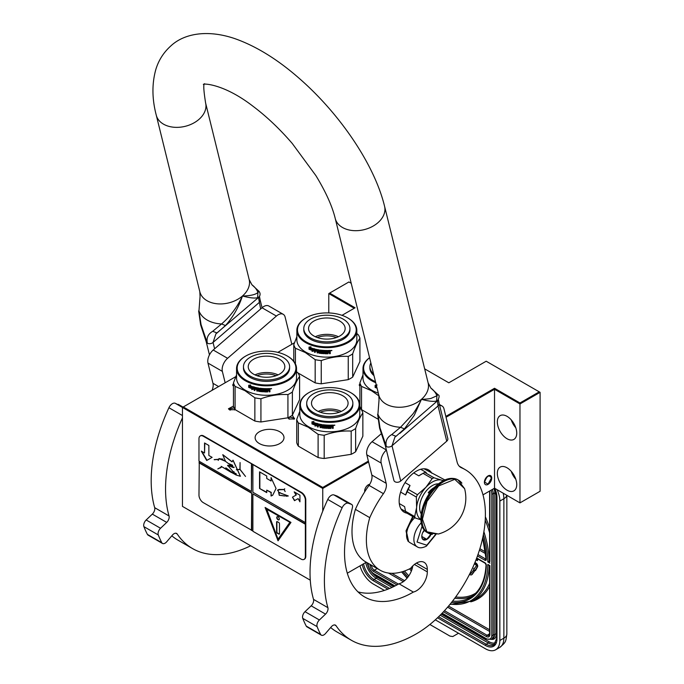 <?xml version="1.0" encoding="UTF-8"?>
<svg xmlns="http://www.w3.org/2000/svg" width="684" height="684" viewBox="0 0 684 684"><rect width="100%" height="100%" fill="white"/><g stroke="black" fill="none" stroke-linecap="round" stroke-linejoin="round"><path stroke-width="1.03" d="M235.116 409.639L229.439 409.776L228.447 408.776L233.466 406.099M234.945 409.391L234.492 409.981M236.553 374.841L233.466 382.895L233.466 406.116A33.542 19.366 180 0 0 235.091 409.622L254.858 421.036A33.542 19.366 0 0 0 260.929 421.977L287.93 417.796A33.542 19.366 0 0 0 292.376 415.231L294.428 418.984L288.964 418.984L287.896 417.804M310.279 580.177L182.448 506.374L182.448 407.442L322.745 488.444L322.745 487.453L368.377 461.101M482.998 494.857L494.523 488.196L519.968 502.885L540.095 491.266L540.095 392.342L486.187 361.22L448.815 382.801L424.67 368.856M366.299 562.231L347.301 573.201M322.745 511.153L322.745 488.444L368.591 461.974M182.448 415.539L168.922 407.732A6.096 3.523 -60 0 1 175.113 403.227L182.448 407.459L183.303 406.946L322.745 487.453M235.792 376.645L183.303 406.946M445.84 416.385L494.523 388.273L519.968 402.962L539.231 391.846M351.217 283.296L348.908 281.962L329.645 293.085L355.09 307.774L342 315.333M294.471 342.769L277.841 352.371M359.904 384.015A2.847 1.642 0 0 0 359.288 385.041A2.847 1.642 0 0 0 359.904 386.058M233.466 383.972A2.847 1.642 0 0 0 232.782 385.041A2.847 1.642 0 0 0 233.466 386.101M279.765 443.548A14.432 8.336 0 0 0 283.988 437.657A14.432 8.336 0 0 0 275.079 429.954A14.432 8.336 0 0 0 259.347 431.766A14.432 8.336 0 0 0 255.123 437.657A14.432 8.336 0 0 0 264.033 445.352A14.432 8.336 0 0 0 279.765 443.548M328.782 312.939L328.782 293.581L354.226 308.27M519.968 502.885L519.968 403.962L540.095 392.342M494.523 488.196L494.523 389.273L519.968 403.962L519.968 402.962M516.736 484.588A13.723 7.926 -120 0 0 510.743 470.78A13.723 7.926 -120 0 0 500.166 467.104A13.723 7.926 -120 0 0 497.328 473.388A13.723 7.926 -120 0 0 503.321 487.196A13.723 7.926 -120 0 0 513.889 490.873A13.723 7.926 -120 0 0 516.736 484.588M516.736 433.134A13.723 7.926 -120 0 0 510.743 419.326A13.723 7.926 -120 0 0 500.166 415.65A13.723 7.926 -120 0 0 497.328 421.925A13.723 7.926 -120 0 0 503.321 435.742A13.723 7.926 -120 0 0 513.889 439.41A13.723 7.926 -120 0 0 516.736 433.134M446.054 417.257L494.523 389.273L494.523 388.273M488.06 484.383A5.181 2.992 -60 0 1 485.46 484.64A5.181 2.992 -60 0 1 484.674 480.484A5.181 2.992 -60 0 1 488.06 475.919A5.181 2.992 -60 0 1 490.65 475.662A5.181 2.992 -60 0 1 491.445 479.817A5.181 2.992 -60 0 1 488.06 484.383M364.7 491.847A5.181 2.992 -60 0 1 364.649 491.146A5.181 2.992 -60 0 1 369.728 484.306M359.775 407.51L360.519 407.775M289.383 419.189L288.845 418.232L289.683 417.069L294.539 418.232L294.009 419.189M230.166 410.186L229.328 409.023L234.108 407.818M328.782 293.581L329.645 293.085M511.213 471.293A13.723 7.926 -120 0 0 515.787 479.21M511.213 419.831A13.723 7.926 -120 0 0 515.787 427.757M491.505 478.159C489.205 474.345 486.905 475.671 484.605 482.143L488.06 484.135L491.505 477.825M503.159 493.181A20.332 11.739 60 0 1 503.869 498.739L499.842 501.064L499.842 640.498A20.332 11.739 -120 0 1 495.635 649.8L499.662 647.474A20.332 11.739 60 0 0 503.869 638.172L499.842 640.498M499.842 501.064A20.332 11.739 -120 0 0 497.071 489.676M359.989 565.873A20.332 11.739 -120 0 0 373.344 584.059L384.374 590.429M495.635 649.8A20.332 11.739 -120 0 1 485.469 648.791L435.315 619.841M429.877 624.501L449.969 636.103L452.774 636.548L456.613 634.333A6.096 3.523 60 0 1 456.604 634.333L458.519 633.23M489.924 634.436A1.017 0.59 180 0 1 489.624 634.017L489.624 565.805L487.829 564.42L489.924 565.634L489.924 634.436A5.079 2.933 60 0 1 486.333 636.513L443.489 611.778M483.349 534.768A81.823 47.239 -120 0 1 487.829 561.932L489.624 560.88M489.924 561.487L489.924 492.352A5.079 2.933 -120 0 0 489.744 490.958M470.19 572.978A1.419 0.821 -120 0 0 470.985 573.372M471.729 574.671A2.881 1.667 -120 0 0 471.96 574.577A2.881 1.667 -120 0 0 472.285 574.278L474.799 570.738L474.465 570.319M473.969 569.695L470.96 573.406A1.419 0.821 60 0 1 470.797 573.56A1.419 0.821 60 0 1 469.976 573.414M474.439 568.507L473.696 568.361L474.072 570.217L475.483 570.593L477.475 566.968A2.462 1.419 -120 0 0 477.475 564.967A2.462 1.419 -120 0 0 475.97 563.086L474.944 562.496M476.013 559.837L477.415 560.658L477.851 559.008M474.799 570.738L474.363 570.986L473.473 569.866M469.54 574.278A2.881 1.667 -120 0 0 471.532 574.825A2.881 1.667 -120 0 0 471.849 574.526L474.363 570.986M474.38 563.864L475.534 564.531A1 0.573 60 0 1 476.141 566.104L474.14 568.917L473.696 568.361M475.474 569.789L477.039 567.224A2.462 1.419 -120 0 0 477.047 565.215A2.462 1.419 -120 0 0 475.534 563.334L474.781 562.898M475.483 570.593L475.038 570.037M477.415 560.658L477.415 558.76M477.039 558.537L477.039 559.905L476.175 559.409M477.039 559.409L476.338 558.999M414.778 517.694A16.262 9.388 120 0 0 406.553 535.17L406.553 534.512A15.45 8.918 120 0 0 406.553 534.837M406.553 535.17A16.262 9.388 120 0 0 409.921 542.617L417.249 546.849C419.301 548.329 422.353 548.098 426.397 546.148L435.905 534.503M422.122 526.03L417.052 542.027L426.816 545.216L435.469 534.546M424.337 529.972A7.114 4.104 120 0 0 421.789 536.504A7.114 4.104 120 0 0 426.816 539.402A7.114 4.104 120 0 0 431.074 534.247M421.797 536.076L422.456 538.932L426.765 539.317L431.082 533.947M426.765 539.317L421.84 536.47M423.994 530.416A6.096 3.523 120 0 1 422.652 532.742L424.619 530.305M408.622 541.583L406.399 531.297L413.145 516.745M407.997 541.232L406.031 530.852L412.708 516.497M369.591 357.775A29.378 16.963 180 0 0 372.207 380.03A29.378 16.963 0 0 0 375.482 381.663M369.574 357.715A29.985 17.314 180 0 0 362.99 368.539A29.985 17.314 180 0 0 371.771 380.783A29.985 17.314 0 0 0 375.738 382.698M378.303 393.095A29.985 17.314 0 0 1 371.771 390.239A29.985 17.314 180 0 1 362.99 377.995L362.99 368.539M377.73 418.993L361.537 409.639A33.542 19.366 180 0 1 359.904 406.134L359.904 382.912L362.99 374.858M361.537 409.639L361.537 386.417A33.542 19.366 180 0 1 359.904 382.912M361.537 386.417L371.412 390.684L378.962 395.899M377.089 388.179A29.985 17.314 0 0 1 375.285 387.477L376.14 386.528M375.525 387.289A29.583 17.074 0 0 0 377.012 387.879M375.285 387.477L375.909 386.716A29.985 17.314 0 0 0 376.816 387.067M375.388 387.127L375.388 385.263M377.115 385.007L375.14 385.289L375.14 387.418L376.072 386.383A29.583 17.074 0 0 0 376.704 386.631M375.832 386.58A29.985 17.314 0 0 0 376.781 386.939M370.856 362.922A23.076 13.321 0 0 0 369.907 366.709L369.907 368.043A23.076 13.321 0 0 0 373.986 375.61M369.907 366.709A23.076 13.321 0 0 0 373.575 373.917M306.081 317.872A29.378 16.963 180 0 0 306.081 341.855A29.378 16.963 0 0 0 347.626 341.855A29.378 16.963 0 0 0 347.626 317.872L348.053 318.12L347.626 317.872A29.378 16.963 180 0 0 306.081 317.872L305.645 318.12A29.985 17.314 180 0 1 305.868 317.992M305.645 318.12A29.985 17.314 180 0 0 296.865 330.363A29.985 17.314 180 0 0 305.654 342.599A29.985 17.314 0 0 0 338.323 346.352A29.985 17.314 0 0 0 356.834 330.363A29.985 17.314 0 0 0 348.053 318.12L348.053 318.12M356.834 330.363L356.834 339.82A29.985 17.314 0 0 1 338.323 355.817A29.985 17.314 0 0 1 305.654 352.063A29.985 17.314 180 0 1 296.865 339.82L296.865 330.363M298.019 372.968L315.17 382.878A33.542 19.366 0 0 0 321.249 383.809L348.242 379.637A33.542 19.366 0 0 0 352.688 377.072L359.921 361.485L359.921 338.264A33.542 19.366 0 0 0 358.296 334.758L356.834 333.536M293.778 361.289L293.778 344.736L296.865 336.682M295.411 363.845L295.411 348.242A33.542 19.366 180 0 1 293.778 344.736M295.411 348.242L305.286 352.508L315.17 359.656A33.542 19.366 0 0 0 321.249 360.596C330.244 357.296 339.247 355.911 348.242 356.415A33.542 19.366 0 0 0 352.688 353.85C355.099 346.754 357.51 341.555 359.921 338.264M315.17 382.878L315.17 359.656M321.249 383.809L321.249 360.596M348.242 379.637L348.242 356.415M352.688 377.072L352.688 353.85M310.014 348.353L309.784 348.541A29.985 17.314 0 0 0 313.332 349.763L314.059 348.84L314.059 350.952L312.015 351.396L314.238 350.738M313.332 349.763L314.238 348.626M309.399 349.114A29.583 17.074 0 0 0 312.862 350.37L312.22 351.191M312.015 351.396L312.862 350.37M309.159 349.302A29.985 17.314 0 0 0 312.673 350.576M309.262 348.951L309.262 347.087M309.715 348.395A29.985 17.314 0 0 0 313.255 349.627L313.913 348.797A29.985 17.314 0 0 1 310.339 347.634L310.989 346.831L309.014 347.113L309.014 349.242L309.946 348.207A29.583 17.074 0 0 0 313.426 349.413M329.927 350.405L329.927 350.405A29.985 17.314 0 0 1 327.704 350.49L327.576 353.149A29.985 17.314 0 0 1 325.396 353.132L325.293 352.08A29.583 17.074 0 0 0 326.687 352.098M325.268 352.311A29.985 17.314 0 0 0 326.687 352.337L326.687 351.721A29.985 17.314 0 0 1 325.268 351.696L325.413 350.849A29.583 17.074 0 0 0 327.063 350.875L327.063 350.49A29.985 17.314 0 0 1 320.223 350.063L320.223 350.063M325.396 351.089A29.985 17.314 0 0 0 327.072 351.106L327.063 350.875M320.223 351.909A29.985 17.314 0 0 0 321.583 352.063L321.66 351.832A29.583 17.074 0 0 1 320.317 351.679L320.018 350.114M319.924 351.61L319.975 350.14M314.785 349.028L314.495 352.226L314.785 349.028A29.985 17.314 0 0 0 319.095 349.9L319.513 352.628A29.985 17.314 0 0 0 321.583 352.884L321.583 352.063M314.657 352.012A29.583 17.074 0 0 0 315.187 352.149M314.495 352.226A29.985 17.314 0 0 0 315.187 352.397L315.35 350.755A29.583 17.074 0 0 0 316.829 351.089M315.187 350.978A29.985 17.314 0 0 0 316.829 351.337L316.829 350.73A29.985 17.314 0 0 1 315.187 350.362L315.187 349.84M315.461 349.558L315.461 349.558A29.583 17.074 0 0 0 317.248 349.952L317.119 350.174A29.985 17.314 0 0 1 315.298 349.772L315.461 349.558M317.119 350.174L317.119 352.824L317.248 349.952M317.248 352.602A29.583 17.074 0 0 0 317.829 352.713M317.119 352.824A29.985 17.314 0 0 0 317.829 352.961L317.957 351.311A29.583 17.074 0 0 0 318.898 351.473L318.787 351.696A29.985 17.314 0 0 1 317.829 351.533M322.532 353.089L322.224 353.32A29.583 17.074 0 0 1 319.197 352.944L318.898 351.473M318.787 352.867L318.787 351.696M319.095 353.175A29.985 17.314 0 0 0 322.155 353.551L322.224 353.32M322.472 353.32L322.155 351.508A29.985 17.314 0 0 1 320.796 351.362L320.873 350.524A29.583 17.074 0 0 0 323.002 350.73L322.951 350.96A29.985 17.314 0 0 1 320.796 350.755M322.951 350.96L322.951 353.619L323.002 350.73M323.002 353.38A29.583 17.074 0 0 0 323.703 353.431M322.951 353.619A29.985 17.314 0 0 0 323.703 353.671L323.746 350.781A29.583 17.074 0 0 0 324.498 350.815L324.464 351.054A29.985 17.314 0 0 1 323.703 351.012M324.78 353.722A29.985 17.314 0 0 0 328.012 353.748L327.995 353.517A29.583 17.074 0 0 1 324.814 353.491L324.498 350.815M324.464 353.448L324.464 351.054M328.32 352.08A29.583 17.074 0 0 0 329.098 352.055L329.132 352.286A29.985 17.314 0 0 1 328.337 352.311L327.995 353.517M329.466 353.466A29.583 17.074 0 0 0 330.218 353.414L330.269 353.654A29.985 17.314 0 0 1 329.466 353.696L329.432 352.26M330.218 353.414L330.218 352.166M330.269 353.654L330.244 352.226M330.218 351.328L329.765 351.969L330.269 352.32L329.731 351.738L330.218 350.516M330.269 351.559L330.252 350.576M331.843 350.43L330.757 350.524M331.894 350.576L330.808 350.755L331.86 350.499M328.012 353.748L328.337 352.311M327.072 351.106L327.072 350.49M317.949 350.328A29.985 17.314 0 0 0 318.667 350.447L318.778 350.225A29.583 17.074 0 0 1 318.069 350.105L317.949 350.328M318.667 350.447L318.787 351.089A29.985 17.314 0 0 1 317.829 350.918L317.829 350.405M318.787 350.841A29.583 17.074 0 0 0 318.898 350.858L318.778 350.225M329.337 351.046L329.303 350.815A29.583 17.074 0 0 1 328.32 350.849L328.337 351.089A29.985 17.314 0 0 0 329.337 351.046L329.466 351.653A29.985 17.314 0 0 1 328.337 351.704L328.337 351.089M328.337 351.704L328.32 351.465A29.583 17.074 0 0 0 328.337 351.465L328.32 350.849M321.66 352.653L321.66 351.832M317.282 337.537A17.22 9.944 180 0 1 336.425 337.537M315.298 336.725A18.297 10.559 180 0 1 338.409 336.725M313.913 321.061A18.297 10.559 180 0 1 333.852 318.778A18.297 10.559 180 0 1 345.146 328.534A18.297 10.559 180 0 1 339.794 336.006A18.297 10.559 0 0 1 319.847 338.298A18.297 10.559 0 0 1 308.552 328.534A18.297 10.559 0 0 1 313.913 321.061M303.781 328.534L303.781 329.859A23.076 13.321 0 0 0 318.026 342.171A23.076 13.321 0 0 0 343.171 339.281A23.076 13.321 180 0 0 349.926 329.859L349.926 328.534A23.076 13.321 180 0 1 343.171 337.956A23.076 13.321 0 0 1 318.026 340.846A23.076 13.321 0 0 1 303.781 328.534A23.076 13.321 0 0 1 310.536 319.112A23.076 13.321 180 0 1 335.682 316.23A23.076 13.321 180 0 1 349.926 328.534M309.014 392.548A29.378 16.963 180 0 0 309.014 416.53A29.378 16.963 0 0 0 350.559 416.53A29.378 16.963 0 0 0 350.559 392.548L350.995 392.796L350.559 392.548A29.378 16.963 180 0 0 309.014 392.548L308.587 392.796A29.985 17.314 180 0 1 308.8 392.676M308.587 392.796A29.985 17.314 180 0 0 299.806 405.039A29.985 17.314 180 0 0 308.587 417.283A29.985 17.314 0 0 0 341.265 421.036A29.985 17.314 0 0 0 359.775 405.039A29.985 17.314 0 0 0 350.995 392.796L350.995 392.796M359.775 405.039L359.775 414.504A29.985 17.314 0 0 1 341.265 430.493A29.985 17.314 0 0 1 308.587 426.739A29.985 17.314 180 0 1 299.806 414.504L299.806 405.039M299.806 411.358L296.719 419.412L296.719 442.634A33.542 19.366 180 0 0 298.344 446.139L318.103 457.553A33.542 19.366 0 0 0 324.182 458.494L351.183 454.313A33.542 19.366 0 0 0 355.629 451.748L362.862 436.161L362.862 412.939A33.542 19.366 0 0 0 361.229 409.434L359.775 408.211M298.344 446.139L298.344 422.917A33.542 19.366 180 0 1 296.719 419.412M298.344 422.917L308.228 427.192L318.103 434.331A33.542 19.366 0 0 0 324.182 435.272C333.185 431.98 342.18 430.587 351.183 431.091A33.542 19.366 0 0 0 355.629 428.526C358.04 421.429 360.451 416.231 362.862 412.939M318.103 457.553L318.103 434.331M324.182 458.494L324.182 435.272M351.183 454.313L351.183 431.091M355.629 451.748L355.629 428.526M312.947 423.028L312.716 423.225A29.985 17.314 0 0 0 316.264 424.439L317 423.516L317 425.628L314.956 426.072L317.171 425.414M316.264 424.439L317.171 423.302M312.332 423.789A29.583 17.074 0 0 0 315.803 425.046L315.153 425.867M314.956 426.072L315.803 425.046M312.092 423.977A29.985 17.314 0 0 0 315.606 425.251M312.195 423.627L312.195 421.763M312.648 423.08A29.985 17.314 0 0 0 316.188 424.302L316.846 423.473A29.985 17.314 0 0 1 313.272 422.31L313.93 421.506L311.955 421.797L311.955 423.918L312.879 422.883A29.583 17.074 0 0 0 316.359 424.089M332.869 425.08L332.869 425.08A29.985 17.314 0 0 1 330.637 425.166L330.509 427.825A29.985 17.314 0 0 1 328.329 427.808L328.226 426.756A29.583 17.074 0 0 0 329.628 426.782M328.209 426.987A29.985 17.314 0 0 0 329.628 427.013L329.628 426.397A29.985 17.314 0 0 1 328.209 426.38L328.346 425.534A29.583 17.074 0 0 0 330.004 425.551L330.004 425.174A29.985 17.314 0 0 1 323.164 424.747L323.164 424.747M328.329 425.764A29.985 17.314 0 0 0 330.004 425.79L330.004 425.551M322.857 426.286L322.951 424.79L323.25 426.354A29.583 17.074 0 0 0 324.592 426.517L324.524 426.748A29.985 17.314 0 0 1 323.164 426.585M317.718 423.704L317.427 426.901L317.718 423.704A29.985 17.314 0 0 0 322.027 424.584L322.446 427.303A29.985 17.314 0 0 0 324.524 427.56L324.524 426.748M317.598 426.688A29.583 17.074 0 0 0 318.128 426.825M317.427 426.901A29.985 17.314 0 0 0 318.128 427.081L318.282 425.431A29.583 17.074 0 0 0 319.761 425.773M318.128 425.653A29.985 17.314 0 0 0 319.761 426.021L319.761 425.405A29.985 17.314 0 0 1 318.128 425.038L318.128 424.525M318.393 424.234L318.393 424.234A29.583 17.074 0 0 0 320.18 424.627L320.052 424.849A29.985 17.314 0 0 1 318.24 424.448L318.393 424.234M320.052 424.849L320.18 427.286L320.18 424.627M320.18 427.286A29.583 17.074 0 0 0 320.77 427.397M320.052 427.509A29.985 17.314 0 0 0 320.77 427.637L320.89 425.987A29.583 17.074 0 0 0 321.831 426.149L321.719 426.38A29.985 17.314 0 0 1 320.77 426.209M325.464 427.765L325.156 427.996A29.583 17.074 0 0 1 322.13 427.628L321.831 426.149M321.719 427.551L321.719 426.38M322.027 427.851A29.985 17.314 0 0 0 325.097 428.227L325.156 427.996M325.404 427.996L325.097 426.183A29.985 17.314 0 0 1 323.729 426.046L323.814 425.2A29.583 17.074 0 0 0 325.935 425.405L325.883 425.636A29.985 17.314 0 0 1 323.729 425.431M325.883 425.636L325.883 428.295L325.935 425.405M325.935 428.064A29.583 17.074 0 0 0 326.636 428.107M325.883 428.295A29.985 17.314 0 0 0 326.636 428.346L326.678 425.457A29.583 17.074 0 0 0 327.431 425.499L327.397 425.73A29.985 17.314 0 0 1 326.636 425.687M327.721 428.398A29.985 17.314 0 0 0 330.945 428.432L330.928 428.193A29.583 17.074 0 0 1 327.747 428.167L327.431 425.499M327.397 428.133L327.397 425.73M331.253 426.756A29.583 17.074 0 0 0 332.039 426.731L332.065 426.961A29.985 17.314 0 0 1 331.278 426.996L330.928 428.193M332.398 427.209L332.398 428.372A29.985 17.314 0 0 0 333.202 428.329L333.159 426.85M332.398 428.141A29.583 17.074 0 0 0 333.159 428.099M333.202 428.329L333.185 426.901M333.159 426.004L332.706 426.654L333.202 427.004L332.663 426.414L333.159 425.192M333.202 426.235L333.185 425.251M334.775 425.106L333.689 425.2M334.827 425.251L333.749 425.439L334.792 425.174M330.945 428.432L331.278 426.996M330.004 425.79L330.004 425.174M320.882 425.003A29.985 17.314 0 0 0 321.608 425.132L321.719 424.901A29.583 17.074 0 0 1 321.001 424.781L320.882 425.003M321.608 425.132L321.719 425.764A29.985 17.314 0 0 1 320.77 425.602L320.77 425.08M321.719 425.516A29.583 17.074 0 0 0 321.831 425.534L321.719 424.901M332.27 425.73L332.236 425.491A29.583 17.074 0 0 1 331.253 425.534L331.278 425.764A29.985 17.314 0 0 0 332.27 425.73L332.398 426.337A29.985 17.314 0 0 1 331.278 426.38L331.278 425.764M331.278 426.38L331.253 426.141A29.583 17.074 0 0 0 331.278 426.141L331.253 425.534M324.592 427.329L324.592 426.517M320.215 412.213A17.22 9.944 180 0 1 339.358 412.213M318.231 411.4A18.297 10.559 180 0 1 341.342 411.4M316.854 395.745A18.297 10.559 180 0 1 336.793 393.454A18.297 10.559 180 0 1 348.088 403.209A18.297 10.559 180 0 1 342.727 410.682A18.297 10.559 0 0 1 322.788 412.974A18.297 10.559 0 0 1 311.494 403.209A18.297 10.559 0 0 1 316.854 395.745M306.714 403.209L306.714 404.543A23.076 13.321 0 0 0 320.958 416.847A23.076 13.321 0 0 0 346.104 413.957A23.076 13.321 180 0 0 352.858 404.543L352.858 403.209A23.076 13.321 180 0 1 346.104 412.632A23.076 13.321 0 0 1 320.958 415.521A23.076 13.321 0 0 1 306.714 403.209A23.076 13.321 0 0 1 313.469 393.796A23.076 13.321 180 0 1 338.614 390.906A23.076 13.321 180 0 1 352.858 403.209M245.77 356.031A29.378 16.963 180 0 0 245.77 380.013A29.378 16.963 0 0 0 287.314 380.013A29.378 16.963 0 0 0 287.314 356.031L287.742 356.279L287.314 356.031A29.378 16.963 180 0 0 245.77 356.031L245.334 356.279A29.985 17.314 180 0 1 245.556 356.159M245.334 356.279A29.985 17.314 180 0 0 236.553 368.522A29.985 17.314 180 0 0 245.334 380.766A29.985 17.314 0 0 0 278.012 384.519A29.985 17.314 0 0 0 296.523 368.522A29.985 17.314 0 0 0 287.742 356.279L287.742 356.279M296.523 368.522L296.523 377.987A29.985 17.314 0 0 1 278.012 393.975A29.985 17.314 0 0 1 245.334 390.222A29.985 17.314 180 0 1 236.553 377.987L236.553 368.522M287.93 417.796L287.93 394.574A33.542 19.366 0 0 0 292.376 392.009L292.376 415.231L299.609 399.644L299.609 376.422A33.542 19.366 0 0 0 297.985 372.917L296.523 371.694M235.091 409.622L235.091 386.4A33.542 19.366 180 0 1 233.466 382.895M235.091 386.4L244.975 390.675L254.858 397.814A33.542 19.366 0 0 0 260.929 398.755C269.932 395.463 278.927 394.069 287.93 394.574M254.858 421.036L254.858 397.814M260.929 421.977L260.929 398.755M292.376 392.009C294.787 384.912 297.198 379.723 299.609 376.422M249.703 386.511L249.472 386.708A29.985 17.314 0 0 0 253.02 387.922L253.747 386.999L253.747 389.111L251.703 389.555L253.918 388.897M253.02 387.922L253.918 386.785M249.087 387.272A29.583 17.074 0 0 0 252.55 388.529L251.9 389.35M251.703 389.555L252.55 388.529M248.848 387.46A29.985 17.314 0 0 0 252.362 388.734M248.942 387.11L248.942 385.246M249.395 386.563A29.985 17.314 0 0 0 252.943 387.785L253.593 386.956A29.985 17.314 0 0 1 250.028 385.793L250.677 384.989L248.702 385.28L248.702 387.401L249.626 386.366A29.583 17.074 0 0 0 253.114 387.572M269.616 388.563L269.616 388.563A29.985 17.314 0 0 1 267.393 388.649L267.264 391.308A29.985 17.314 0 0 1 265.076 391.291L264.973 390.239A29.583 17.074 0 0 0 266.375 390.265M264.956 390.47A29.985 17.314 0 0 0 266.375 390.496L266.375 389.88A29.985 17.314 0 0 1 264.956 389.863L265.101 389.016A29.583 17.074 0 0 0 266.751 389.034L266.751 388.657A29.985 17.314 0 0 1 259.911 388.23L259.911 388.23M265.076 389.247A29.985 17.314 0 0 0 266.751 389.273L266.751 389.034M259.911 390.068A29.985 17.314 0 0 0 261.271 390.231L261.339 390A29.583 17.074 0 0 1 260.006 389.837L259.698 388.273M259.604 389.769L259.663 388.298M254.345 387.187L254.174 390.384L254.465 387.195A29.985 17.314 0 0 0 258.774 388.067L259.202 390.786A29.985 17.314 0 0 0 261.271 391.043L261.271 390.231M254.345 390.171A29.583 17.074 0 0 0 254.876 390.308M254.174 390.384A29.985 17.314 0 0 0 254.876 390.564L255.029 388.922A29.583 17.074 0 0 0 256.517 389.256M254.876 389.136A29.985 17.314 0 0 0 256.517 389.504L256.517 388.888A29.985 17.314 0 0 1 254.876 388.521L254.876 388.008M255.141 387.717L255.141 387.717A29.583 17.074 0 0 0 256.936 388.11L256.799 388.332A29.985 17.314 0 0 1 254.987 387.931L255.141 387.717M256.799 388.332L256.799 390.991L256.936 388.11M256.936 390.769A29.583 17.074 0 0 0 257.517 390.88M256.799 390.991A29.985 17.314 0 0 0 257.517 391.12L257.637 389.47A29.583 17.074 0 0 0 258.586 389.632L258.475 389.863A29.985 17.314 0 0 1 257.517 389.692M262.22 391.248L261.904 391.479A29.583 17.074 0 0 1 258.885 391.111L258.586 389.632M258.475 391.034L258.475 389.863M258.774 391.333A29.985 17.314 0 0 0 261.844 391.71L261.904 391.479M262.16 391.479L261.844 389.666A29.985 17.314 0 0 1 260.476 389.529L260.561 388.683A29.583 17.074 0 0 0 262.69 388.888L262.63 389.119A29.985 17.314 0 0 1 260.476 388.914M262.63 389.119L262.63 391.778L262.69 388.888M262.69 391.547A29.583 17.074 0 0 0 263.391 391.59M262.63 391.778A29.985 17.314 0 0 0 263.391 391.829L263.434 388.939A29.583 17.074 0 0 0 264.178 388.982L264.152 389.213A29.985 17.314 0 0 1 263.391 389.17M264.469 391.881A29.985 17.314 0 0 0 267.701 391.915L267.683 391.675A29.583 17.074 0 0 1 264.494 391.65L264.178 388.982M264.152 391.616L264.152 389.213M268.008 390.239A29.583 17.074 0 0 0 268.786 390.213L268.821 390.444A29.985 17.314 0 0 1 268.025 390.478L267.683 391.675M269.154 390.692L269.154 391.864A29.985 17.314 0 0 0 269.949 391.812L269.906 390.333M269.154 391.624A29.583 17.074 0 0 0 269.906 391.581M269.949 391.812L269.932 390.384M269.906 389.487L269.453 390.137L269.949 390.487L269.419 389.897L269.906 388.674M269.949 389.718L269.941 388.734M271.522 388.589L270.445 388.683M271.582 388.734L270.496 388.922L271.548 388.657M267.701 391.915L268.025 390.478M266.751 389.273L266.751 388.657M257.637 388.486A29.985 17.314 0 0 0 258.355 388.615L258.466 388.384A29.583 17.074 0 0 1 257.757 388.264L257.637 388.486M258.355 388.615L258.475 389.247A29.985 17.314 0 0 1 257.517 389.085L257.517 388.563M258.475 388.999A29.583 17.074 0 0 0 258.586 389.016L258.466 388.384M269.026 389.213L268.992 388.974A29.583 17.074 0 0 1 268.008 389.016L268.025 389.247A29.985 17.314 0 0 0 269.026 389.213L269.154 389.82A29.985 17.314 0 0 1 268.025 389.863L268.025 389.247M268.008 389.632L268.008 389.016M261.339 390.812L261.339 390M256.962 375.696A17.22 9.944 180 0 1 276.114 375.696M254.987 374.883A18.297 10.559 180 0 1 278.089 374.883M253.602 359.228A18.297 10.559 180 0 1 273.54 356.937A18.297 10.559 180 0 1 284.835 366.692A18.297 10.559 180 0 1 279.474 374.165A18.297 10.559 0 0 1 259.535 376.457A18.297 10.559 0 0 1 248.241 366.692A18.297 10.559 0 0 1 253.602 359.228M243.461 366.692L243.461 368.026A23.076 13.321 0 0 0 257.706 380.33A23.076 13.321 0 0 0 282.851 377.44A23.076 13.321 180 0 0 289.614 368.026L289.614 366.692A23.076 13.321 180 0 1 282.851 376.114A23.076 13.321 0 0 1 257.706 379.004A23.076 13.321 0 0 1 243.461 366.692A23.076 13.321 0 0 1 250.224 357.279A23.076 13.321 180 0 1 275.37 354.389A23.076 13.321 180 0 1 289.614 366.692M443.223 480.741A22.358 12.91 120 0 0 441.65 480.134L433.998 477.783A25.103 14.492 120 0 0 432.177 478.612L425.935 487.29L417.428 494.712A25.103 14.492 120 0 0 416.351 497.046L416.624 507.442L414.666 516.557L405.509 511.264L404.62 506.63L399.294 503.561M443.506 480.587L441.65 480.134A22.358 12.91 120 0 0 425.935 487.29L425.935 487.29A22.358 12.91 120 0 0 416.624 507.442A22.358 12.91 120 0 0 420.865 519.455M405.509 511.264A25.103 14.492 -60 0 0 406.253 512.769L415.41 518.053L420.882 519.806M400.978 508.896L405.646 511.589M400.627 492.087L405.629 494.977L407.194 491.753L416.351 497.046M405.048 482.605L410.015 485.478L408.271 489.419L417.428 494.712M420.72 469.284L426.243 472.473L424.841 472.49A25.103 14.492 120 0 0 423.02 473.328L432.177 478.612M423.02 473.328L418.83 475.859L413.734 472.918M444.882 479.946L424.037 468.796M424.841 472.49L433.998 477.783M415.41 518.053A25.103 14.492 -60 0 1 414.666 516.557M407.194 491.753A25.103 14.492 -60 0 1 408.271 489.419M405.629 494.977A23.376 13.5 -60 0 1 410.015 485.478M438.427 483.862A17.989 10.388 120 0 0 427.175 489.838A17.989 10.388 -60 0 0 421.173 513.744M421.438 474.209L420.857 474.542A23.376 13.5 120 0 0 418.83 475.859M201.053 324.575L200.643 324.891L206.217 341.769L207.38 343.206C206.243 338.058 208.013 334.091 212.698 331.304L221.556 323.951A30.968 21.674 -13.9 0 1 198.95 310.904L200.07 296.505L198.95 310.904L201.053 324.575L207.38 343.206A4.07 2.847 -13.9 0 0 213.04 342.453L215.939 333.801L216.854 333.074M212.698 331.304L217.067 332.954L225.472 325.541C232.953 317.231 238.613 307.39 242.452 296.01C250.421 295.83 255.577 294.65 257.945 292.47L258.928 291.298M225.472 325.541L221.556 323.951C230.089 316.709 237.057 307.39 242.452 296.01C249.592 297.891 254.645 298.463 257.611 297.728L258.424 297.189L260.638 308.971M437.897 394.625L436.914 395.788L431.202 398.319C430.33 398.84 422.379 399.447 421.421 399.336C421.182 400.482 414.376 412.64 412.221 414.752L400.525 427.278L391.667 434.622C386.947 437.444 385.169 441.419 386.349 446.532L380.022 427.902L377.919 414.23L379.039 399.841L378.782 395.044A25.411 17.784 -13.9 0 0 396.062 407.108A25.411 17.784 -13.9 0 0 421.421 399.336L414.273 415.299L404.441 428.868L396.036 436.281L391.667 434.622M215.939 333.801L258.655 297.369C260.399 295.497 260.544 293.513 259.099 291.427L251.909 284.758A30.968 21.674 166.1 0 1 257.945 292.461L257.611 297.728M395.822 436.401L394.907 437.127L392.009 445.78L438.042 405.954A4.07 2.847 -13.9 0 0 439.111 403.321L447.806 438.564A4.07 2.847 -13.9 0 1 446.729 441.197L438.042 405.954L437.392 400.516L436.58 401.055C433.511 401.696 429.441 401.414 421.421 399.336A25.411 17.784 -13.9 0 0 428.124 382.878L384.57 206.294A25.411 17.784 166.1 0 1 377.867 222.762A25.411 17.784 166.1 0 1 352.508 230.534A25.411 17.784 166.1 0 1 335.228 218.47C332.202 206.081 325.755 191.802 315.897 175.626L292.273 143.495C279.756 128.951 266.657 116.528 252.977 106.234C221.642 82.029 200.429 83.516 203.695 84.602M385.186 445.096L393.881 480.339A4.07 2.847 -13.9 0 0 396.643 482.271A4.07 2.847 -13.9 0 0 400.704 481.023L392.009 445.78A4.07 2.847 166.1 0 1 386.349 446.532A4.07 2.847 -13.9 0 1 385.186 445.096L379.611 428.218L380.022 427.902M396.318 436.059L394.907 437.127M446.729 441.197L400.704 481.023M386.409 450.029A10.166 5.865 120 0 0 381.193 463.094L366.821 454.792L371.814 475.021A10.166 5.865 120 0 1 369.035 485.366A79.891 46.127 120 0 0 355.398 509.358L369.77 517.66A66.271 38.261 120 0 0 366.376 539.864A66.271 38.261 120 0 0 380.099 570.199A66.271 38.261 120 0 0 410.622 568.344A15.45 8.918 120 0 1 424.123 562.334A15.45 8.918 120 0 1 427.32 569.404L416.394 563.103M355.398 509.358A66.271 38.261 120 0 0 351.995 531.562A66.271 38.261 120 0 0 365.726 561.897L380.099 570.199M351.679 504.45A4.266 2.462 120 0 0 351.439 504.347L337.067 496.045A4.266 2.462 -60 0 1 337.298 496.156L351.679 504.45A4.266 2.462 120 0 1 352.422 507.537L349.456 520.114A97.171 56.105 120 0 0 344.522 552.475A97.171 56.105 120 0 0 364.649 596.961A97.171 56.105 120 0 0 413.358 592.079L398.986 583.777A15.45 8.918 120 0 0 412.777 565.899M351.439 504.347L348.336 503.236A6.096 3.523 120 0 0 342.137 507.742A130.105 75.12 120 0 0 324.396 580.69A130.105 75.12 120 0 0 327.892 607.683A5.079 2.933 -60 0 1 325.55 614.121L319.394 619.978A5.079 2.933 120 0 0 317.128 626.655A149.42 86.27 120 0 0 320.625 634.401A5.079 2.933 120 0 0 321.343 635.162A5.079 2.933 120 0 0 325.516 633.521L331.287 626.801A5.079 2.933 -60 0 1 335.459 625.15A5.079 2.933 -60 0 1 336.049 625.715A130.105 75.12 120 0 0 351.345 640.258A130.105 75.12 120 0 0 416.394 633.811A97.581 56.336 120 0 0 480.142 547.824A97.581 56.336 120 0 0 465.188 469.626A97.581 56.336 120 0 0 461.606 467.847A20.332 11.739 -60 0 1 460.854 467.471A20.332 11.739 -60 0 1 457.074 461.931L443.959 408.784A10.166 5.865 120 0 0 442.069 406.014A10.166 5.865 120 0 0 439.667 405.569M342.137 507.742L327.764 499.44A130.105 75.12 120 0 0 310.023 572.397A130.105 75.12 120 0 0 313.52 599.381L327.892 607.683M330.654 627.527A130.105 75.12 120 0 0 336.973 631.956L351.345 640.258M321.343 635.162L306.971 626.869A5.079 2.933 -60 0 1 306.252 626.099A149.42 86.27 120 0 1 302.747 618.353A5.079 2.933 -60 0 1 305.013 611.684L311.169 605.819A5.079 2.933 120 0 0 313.52 599.381M327.764 499.44A6.096 3.523 -60 0 1 333.963 494.934L337.067 496.045M357.997 591.882A97.171 56.105 120 0 0 398.986 583.777M366.821 454.792A10.166 5.865 -60 0 1 372.053 441.71L381.484 433.553M413.358 592.079A15.45 8.918 120 0 0 427.32 571.901L427.32 569.404M381.193 463.094L386.186 483.323A10.166 5.865 -60 0 1 383.408 493.668A79.891 46.127 120 0 0 369.77 517.66M431.818 473.225A24.393 14.082 120 0 0 428.594 469.934A24.393 14.082 120 0 0 416.394 471.139A24.393 14.082 120 0 0 400.456 492.642A24.393 14.082 120 0 0 404.201 512.188A24.393 14.082 120 0 0 406.971 513.188M403.056 510.093A24.393 14.082 -60 0 1 401.722 510.007M426.209 469.994A24.393 14.082 120 0 0 425.465 468.882M182.448 417.89A130.105 75.12 120 0 0 165.554 488.992A130.105 75.12 120 0 0 169.051 515.975A5.079 2.933 -60 0 1 166.708 522.414L160.543 528.27A5.079 2.933 120 0 0 158.278 534.948A149.42 86.27 120 0 0 161.783 542.694A5.079 2.933 120 0 0 162.501 543.455A5.079 2.933 120 0 0 166.674 541.813L172.436 535.093A5.079 2.933 -60 0 1 176.609 533.443A5.079 2.933 -60 0 1 177.207 534.007A130.105 75.12 120 0 0 192.503 548.551A130.105 75.12 120 0 0 250.686 545.772M168.922 407.732A130.105 75.12 120 0 0 151.181 480.69A130.105 75.12 120 0 0 154.678 507.673L169.051 515.975M171.812 535.82A130.105 75.12 120 0 0 178.122 540.249L192.503 548.551M162.501 543.455L148.129 535.162A5.079 2.933 -60 0 1 147.411 534.392A149.42 86.27 120 0 1 143.905 526.646A5.079 2.933 -60 0 1 146.171 519.977L152.327 514.111A5.079 2.933 120 0 0 154.678 507.673M183.03 407.108L175.113 403.227M178.225 404.338A4.266 2.462 -60 0 1 178.456 404.449A4.266 2.462 -60 0 1 178.669 404.595M212.031 390.367A10.166 5.865 120 0 0 212.963 383.314L218.606 386.571M291.829 344.291L285.117 317.077A10.166 5.865 120 0 0 283.227 314.307A10.166 5.865 120 0 0 276.404 316.059L227.584 358.305A10.166 5.865 120 0 0 222.351 371.386L207.979 363.084L212.963 383.314M207.979 363.084A10.166 5.865 -60 0 1 213.211 350.003L262.032 307.766A10.166 5.865 -60 0 1 268.855 306.013L283.227 314.307M222.351 371.386L225.164 382.784M438.692 485.905L454.783 479.33L464.598 488.65A37.201 37.201 0 0 1 438.41 534.007L426.859 531.784L422.447 519.13L427.03 501.346L438.692 485.905M432.297 534.435A30.498 17.604 -60 0 1 428.21 533.092L438.41 534.007M438.025 484.178L437.717 484.007A16.775 9.687 120 0 0 437.469 483.87M428.235 492.719L434.391 487.401A16.775 9.687 120 0 0 431.211 489.641A16.775 9.687 120 0 0 428.235 492.719L429.492 493.446M421.25 513.231L420.951 513.06A16.775 9.687 -60 0 1 420.703 512.906M430.424 491.813L429.826 491.753L430.125 492.121M429.979 491.805L430.569 491.967M429.826 491.753L430.253 492.326L429.928 491.753L430.595 491.933M430.98 490.744L431.04 491.172M431.04 491.351L430.313 491.463M430.672 491.83L430.048 491.557M429.62 491.924L430.245 492.283M430.817 491.642L430.398 491.386L430.937 491.377M304.294 559.238A6.096 3.523 -120 0 0 304.517 559.127A6.096 3.523 -120 0 0 305.782 556.34L305.782 499.901A6.096 3.523 -120 0 0 301.473 492.429L203.721 435.999A6.096 3.523 -120 0 0 200.668 435.691A6.096 3.523 -120 0 0 200.463 435.828M305.355 524.218L252.883 493.925L252.883 531.271L301.037 559.076A6.096 3.523 -120 0 0 304.089 559.375A6.096 3.523 -120 0 0 305.355 556.588L305.355 500.149A6.096 3.523 -120 0 0 301.037 492.677L251.729 463.88L251.447 491.437L198.976 461.144L198.976 438.735A6.096 3.523 -120 0 1 200.241 435.939L200.668 435.691M199.266 461.307L198.976 495.173A6.096 3.523 -120 0 0 203.285 502.637L252.883 530.938M251.729 463.88L203.285 436.247A6.096 3.523 -120 0 0 200.241 435.939M299.943 501.817L299.943 495.182L294.197 491.864L296.052 495.079L292.461 497.157L294.496 500.679L298.087 498.602L299.943 501.817M271.052 496.011L272.685 495.259L276.045 488.479L271.052 477.586L271.052 480.989L266.743 478.501L266.743 476.013L259.552 471.857L259.552 488.461L266.743 492.608L266.743 490.12L271.052 492.608L271.052 496.011L272.565 495.327M288.306 495.977L278.935 492.48L279.226 495.259L278.097 489.821L284.108 489.564L285.16 491.582L284.228 489.573L284.749 488.829L284.091 489.445L278.02 489.71L279.294 495.37L278.995 492.591L288.306 495.977M279.371 495.267L284.587 496.003L279.371 495.267M252.883 464.881L252.883 492.266L305.355 522.559M252.883 493.925L305.637 524.055M278.037 540.813L290.974 522.414L265.101 507.468L278.037 540.813M199.266 462.641L251.729 492.933L251.729 530.28M251.447 530.442L251.729 492.933M198.976 462.803L251.447 493.096M201.293 451.107L206.705 460.486L212.117 457.357L208.868 455.484L208.868 445.481L204.542 442.984L204.542 452.988L201.293 451.107M231.5 472.593L221.163 466.343L236.04 474.987L240.332 476.278L232.979 460.221L232.03 461.862L222.736 454.715L225.54 461.375L233.868 467.574L227.789 465.471L236.04 474.987M236.04 473.619L234.723 473.071L234.621 474.089L225.814 467.822L230.465 471.857L221.163 466.343M232.415 465.18L232.569 467.326L227.849 465.206L227.558 465.761M232.722 471.447L234.219 471.926M225.506 461.119L219.119 458.554L218.384 459.306L214.152 459.639L218.299 459.46L218.187 460.418L219.222 458.733L225.532 461.315M228.926 463.692L231.696 464.787M240.409 476.226L233.047 460.187M232.107 461.811L222.916 454.749M220.359 467.941L221.659 466.83L217.828 468.908L221.838 466.941M220.257 467.762L217.828 468.908M236.373 469.677L239.998 469.506L245.522 476.449L240.075 469.404L240.075 462.546L239.922 469.318L236.373 469.677M251.447 464.051L251.447 491.437M298.087 498.602L299.943 501.158M292.461 497.157L294.778 500.508M296.052 495.079L292.752 496.986M294.77 492.189L296.343 494.917M259.552 488.461L266.743 492.275M259.843 472.028L259.843 488.291M271.052 480.989L271.343 477.996M271.052 492.608L271.343 495.849M266.743 490.12L271.343 492.446M278.106 489.667L277.524 490.437M279.081 492.548L279.953 492.48M284.741 495.891L285.39 495.943M286.339 496.285L288.289 495.96M284.091 489.445L284.655 488.786M279.499 489.462L284.253 489.488M278.174 489.778L279.645 489.376M279.517 495.19L284.458 495.883M265.554 507.733L278.268 540.497M201.865 451.44L206.987 460.315M204.542 452.988L204.824 443.146M231.619 472.524L230.465 471.857M232.722 473.191L236.356 474.824M233.945 467.523L227.943 465.385L229.807 465.513M232.295 467.198L233.868 467.574M219.154 458.536L218.222 460.246M219.222 458.733L222.967 459.101M234.184 467.138L232.697 467.377L232.603 465.291M236.254 473.944L234.783 474.149L234.826 473.243L236.168 473.884M234.783 473.046L234.672 473.824M232.534 465.111L232.68 467.257M214.383 459.759L218.418 459.391M236.425 469.865L240.075 469.361M266.632 508.853L290.016 522.354L278.037 539.154L266.632 508.853M234.886 473.217L236.048 473.636M266.35 509.024L290.016 522.354M289.734 522.525L278.037 539.154M279.328 519.028A1.83 1.06 -120 0 0 278.533 517.181A1.83 1.06 -120 0 0 277.123 516.694A1.83 1.06 -120 0 0 276.746 517.531A1.83 1.06 -120 0 0 277.542 519.37A1.83 1.06 -120 0 0 278.952 519.866A1.83 1.06 -120 0 0 279.328 519.028M278.756 534.11A1.017 0.59 -120 0 0 279.269 534.161A1.017 0.59 -120 0 0 279.474 533.7L279.474 523.739A1.017 0.59 -120 0 0 278.756 522.49L277.319 521.661A1.017 0.59 -120 0 0 276.815 521.61A1.017 0.59 -120 0 0 276.601 522.08L276.601 532.041A1.017 0.59 -120 0 0 277.319 533.281L279.046 533.947A1.017 0.59 -120 0 0 279.388 534.042M277.276 516.634A1.83 1.06 -120 0 0 277.029 517.369A1.83 1.06 -120 0 0 277.738 519.105A1.83 1.06 -120 0 0 279.089 519.763M276.977 521.567A1.017 0.59 -120 0 0 276.892 521.909L276.892 531.87A1.017 0.59 -120 0 0 277.61 533.118L279.046 533.947M506.776 495.276A10.166 5.865 180 0 1 503.869 498.739L503.869 638.172A10.166 5.865 180 0 0 506.844 634.017L506.844 495.31M494.771 488.342A16.262 9.388 60 0 1 496.969 497.413L496.969 638.83A16.262 9.388 60 0 1 485.469 645.474L437.521 617.789M387.922 589.155L373.344 580.742A16.262 9.388 60 0 1 362.255 564.565M496.969 497.413L496.969 497.413A1.017 0.59 180 0 1 496.669 496.994L494.506 488.214M496.969 638.83A1.017 0.59 180 0 1 496.669 638.42L496.669 496.994M496.669 638.42L493.814 644.986A15.245 8.806 60 0 1 486.187 644.225L438.598 616.754M485.469 645.474A1.017 0.59 -60 0 1 486.187 644.225L488.342 642.986L440.197 615.181M389.606 588.471L374.062 579.493A15.245 8.806 60 0 1 363.563 563.813M373.344 580.742A1.017 0.59 -60 0 1 374.062 579.493L376.217 578.245A15.245 8.806 60 0 1 365.718 562.564M494.771 644.242A15.245 8.806 60 0 1 488.342 642.986A1.017 0.59 -60 0 0 489.06 641.737L441.24 614.129M392.052 587.394L376.217 578.245A1.017 0.59 -60 0 0 376.935 577.005A14.227 8.217 60 0 1 371.677 572.251M495.874 642.601A14.227 8.217 60 0 1 489.06 641.737M393.625 586.641L376.935 577.005M368.36 566.514A14.227 8.217 60 0 1 367.214 562.761M491.42 639.318A10.166 5.865 -120 0 0 496.251 634.273L496.251 493.301M496.251 634.273A1.017 0.59 -0 0 0 494.814 634.273L494.814 492.848A9.148 5.284 -120 0 0 493.925 488.547M496.131 492.788A1.017 0.59 -0 0 0 494.814 492.848L493.232 493.762L493.232 635.179L494.814 634.273A9.148 5.284 -120 0 1 492.916 638.454L491.334 639.369A9.148 5.284 60 0 0 493.232 635.179A1.017 0.59 180 0 1 491.796 635.179A8.131 4.694 60 0 1 486.042 638.505L442.163 613.172M492.343 489.462A9.148 5.284 60 0 1 493.232 493.762A1.017 0.59 180 0 1 491.796 493.762L491.796 635.179M441.949 613.394L486.256 638.967A1.017 0.59 -60 0 1 486.042 638.505M395.01 585.949L373.917 573.765A8.131 4.694 60 0 1 368.172 563.804L368.172 563.317M394.694 586.111L374.131 574.235A1.017 0.59 -60 0 1 373.917 573.765M374.131 574.235C370.309 571.619 368.223 568.011 367.872 563.394A1.017 0.59 -0 0 0 368.172 563.804M491.095 490.18A8.131 4.694 60 0 1 491.796 493.762M401.816 571.884A81.823 47.239 -120 0 0 407.194 578.031M373.635 571.448A1.017 0.59 120 0 1 374.353 570.199A4.07 2.351 -120 0 1 371.472 565.223A1.017 0.59 180 0 1 370.035 565.215A5.079 2.933 -120 0 0 373.635 571.448L396.959 584.914M370.035 565.215L370.035 564.394M450.217 604.058A81.823 47.239 -120 0 0 487.829 564.42M487.829 561.932L489.924 563.146M407.972 577.057A79.789 46.067 60 0 1 403.064 571.499M476.714 558.007L484.905 562.735A2.035 1.171 60 0 1 486.341 565.3A79.789 46.067 60 0 1 451.526 602.433M482.81 537.402A79.789 46.067 60 0 1 486.341 559.341A2.035 1.171 60 0 1 484.905 560.247L477.475 555.955M377.226 568.541L374.353 570.199L398.421 584.102M489.624 634.017L489.086 635.47A4.07 2.351 60 0 1 487.051 635.265L444.489 610.692M486.333 636.513A1.017 0.59 -60 0 1 487.051 635.265L489.624 633.777M449.858 604.502L472.122 601.108A82.841 47.829 -120 0 0 489.24 565.582M483.887 531.733A82.841 47.829 60 0 1 489.248 561.094L489.624 561.308M489.539 491.078L489.624 491.933A1.017 0.59 0 0 0 489.924 492.352M408.81 575.868A78.78 45.477 60 0 1 404.509 571.012M484.905 562.735A1.017 0.59 120 0 0 485.118 563.206L476.611 558.289M486.341 565.3A1.017 0.616 -177.7 0 1 486.05 564.847C485.178 580.801 479.86 591.72 470.088 597.585A78.78 45.477 60 0 1 452.534 601.142M484.905 560.247A1.017 0.59 -60 0 1 485.623 558.999L477.962 554.579M486.076 559.076A1.017 0.59 60 0 1 485.623 558.999L486.042 558.76M403.372 581.648L388.478 573.047M489.624 631.443L447.601 607.178M472.122 601.108L476.722 598.449A82.841 47.829 -120 0 0 489.624 583.375M489.624 532.776A82.841 47.829 -120 0 0 485.221 520.131M411.383 570.995A78.78 45.477 60 0 1 409.554 568.874M472.302 596.149A78.78 45.477 60 0 1 454.757 598.209M485.674 553.715L479.441 550.116M404.586 580.682L391.795 573.303M489.624 629.784L448.55 606.067M470.78 601.834A83.858 48.419 -120 0 0 489.624 586.504M489.624 527.98A83.858 48.419 -120 0 0 485.366 516.813M411.939 569.473A77.762 44.896 60 0 1 410.785 568.13M475.867 593.045A77.762 44.896 60 0 1 455.698 596.944M485.478 551.945L479.877 548.713M472.285 574.278L471.849 574.526M475.97 563.086L475.534 563.334M477.475 566.968L477.039 567.224M421.233 522.781A16.262 9.388 120 0 0 417.249 546.849M214.605 348.797L213.04 342.453L259.074 302.627L260.142 299.994L259.467 296.428M384.57 206.294C374.524 164.69 339.888 113.869 299.421 78.54C277.687 59.448 256.132 46.136 234.749 38.595C207.526 29.335 184.218 33.49 170.983 45.802C163.647 52.352 158.585 60.269 155.807 69.563C151.848 83.79 152.002 98.975 156.26 115.143A25.411 17.784 -13.9 0 0 173.539 127.207A25.411 17.784 -13.9 0 0 198.899 119.435A25.411 17.784 -13.9 0 0 205.602 102.968L249.164 279.551A25.411 17.784 166.1 0 1 242.452 296.01A25.411 17.784 166.1 0 1 217.093 303.781A25.411 17.784 166.1 0 1 199.813 291.717L200.07 296.505M436.58 401.055L436.914 395.788A30.968 21.674 -13.9 0 0 430.903 388.102L438.068 394.753C439.59 395.207 439.436 397.182 437.623 400.696L399.858 433.365M404.441 428.868L400.525 427.278A30.968 21.674 166.1 0 1 377.919 414.23L379.039 399.841M334.664 624.919L336.049 625.715M320.625 634.401L306.252 626.099M317.128 626.655L302.747 618.353M319.394 619.978L305.013 611.684M311.169 605.819L325.55 614.121M348.336 503.236L333.963 494.934M427.32 571.901L414.418 564.454M369.035 485.366L383.408 493.668M371.814 475.021L386.186 483.323M386.4 449.986L372.053 441.71M460.161 467.01L461.606 467.847M175.822 533.212L177.207 534.007M161.783 542.694L147.411 534.392M158.278 534.948L143.905 526.646M160.543 528.27L146.171 519.977M152.327 514.111L166.708 522.414M227.584 358.305L213.211 350.003M276.404 316.059L262.032 307.766M464.598 488.658L457.947 479.843A30.498 17.604 -60 0 0 437.486 485.101A30.498 17.604 -60 0 0 421.925 511.589A30.498 17.604 -60 0 0 427.457 532.656L428.21 533.092A30.498 17.604 -60 0 1 422.678 512.025A30.498 17.604 -60 0 1 438.239 485.537A30.498 17.604 -60 0 1 458.707 480.279A30.498 17.604 -60 0 1 461.914 483.152M301.473 492.429L301.037 492.677M305.782 499.901L305.355 500.149M305.782 556.34L305.355 556.588M203.721 435.999L203.285 436.247M506.844 634.017C505.733 641.772 506.254 641.977 499.662 647.474M486.256 638.967L491.334 639.369M407.057 578.194L401.611 571.935M489.624 491.933L489.624 562.145M485.118 563.206L486.05 564.847M482.716 537.863L486.05 558.965M471.532 574.825L471.96 574.577M156.26 115.143L199.813 291.717M204.678 83.756C203.242 83.576 203.55 89.98 205.602 102.968M249.164 279.551L251.909 284.758M378.782 395.044L335.228 218.47M428.124 382.878L430.903 388.102M262.058 307.74L260.142 299.994M198.651 310.972L200.643 324.891M206.217 341.769L209.458 354.876M439.111 403.321L438.435 399.755M379.611 428.218L377.619 414.299M439.393 404.475L442.069 406.014M465.188 469.626L459.272 466.214M178.456 404.449L183.047 407.1M427.457 532.656C415.068 526.483 421.37 497.781 436.999 485.041C444.788 478.518 451.773 476.791 457.947 479.843M304.089 559.375L304.517 559.127"/></g></svg>
